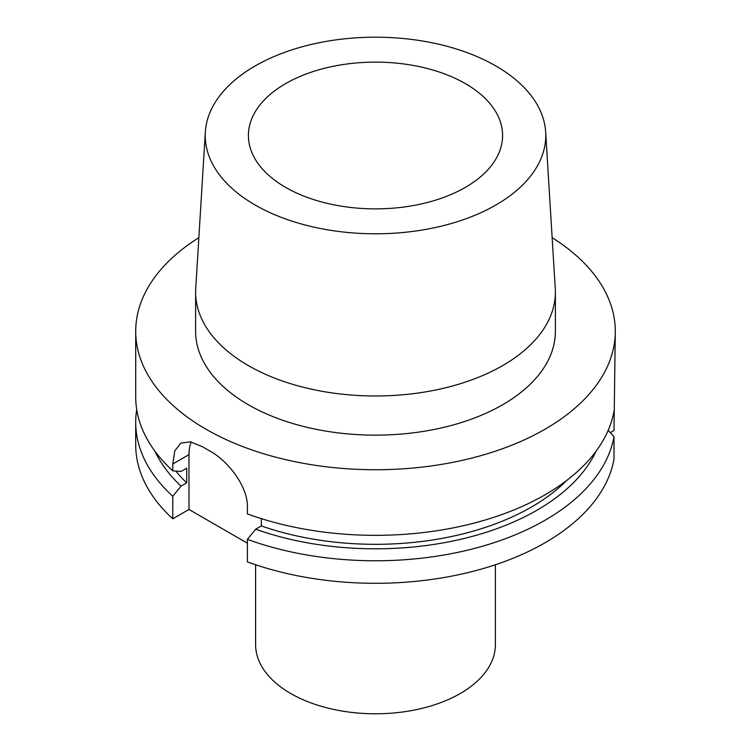 <?xml version="1.0" encoding="UTF-8"?>
<svg xmlns="http://www.w3.org/2000/svg" width="751" height="751" viewBox="0 0 751 751"><rect width="100%" height="100%" fill="white"/><g stroke="black" fill="none" stroke-linecap="round" stroke-linejoin="round"><path stroke-width="1.13" d="M610.31 432.632L614.008 430.501L615.294 331.294A239.794 138.447 0 0 0 552.145 237.663M135.706 422.325A239.794 138.447 180 0 0 172.786 496.289L172.786 518.81A239.794 138.447 180 0 1 135.706 444.855L135.706 422.325A239.794 138.447 180 0 1 136.72 409.605M172.786 518.81L188.98 509.46L247.398 543.189M614.008 459.199A239.794 138.447 180 0 1 247.398 561.889L247.398 539.359A239.794 138.447 180 0 0 614.008 436.678L614.008 459.199M495.397 564.752L495.397 644.565A119.897 69.223 0 0 1 460.279 693.511A119.897 69.223 180 0 1 329.614 708.512A119.897 69.223 180 0 1 255.603 644.565L255.603 564.752M608.197 430.342L614.008 436.678M172.786 496.289L181.066 486.132L186.727 482.865A220.616 127.37 180 0 1 175.79 471.065M154.978 451.276A228.398 131.866 0 0 0 181.066 486.132M247.398 539.359L255.669 529.211A228.398 131.866 0 0 0 596.022 451.276M255.669 529.211L261.329 525.935A220.616 127.37 180 0 0 566.883 480.302M188.98 509.46L188.98 454.637L172.786 463.987L172.786 470.849L181.066 471.45L186.727 468.183L186.727 482.865M261.329 518.641L261.329 525.935M172.786 470.849A239.794 138.447 180 0 1 135.706 396.894L135.706 331.294A239.794 138.447 180 0 1 198.855 237.663M172.786 463.987L174.795 450.844L180.794 443.146L190.379 441.841L202.582 446.789A239.794 138.447 180 0 0 209.36 450.703C227.694 460.429 248.018 486.451 247.398 507.066L247.398 513.928A239.794 138.447 180 0 0 545.066 494.787A239.794 138.447 0 0 0 614.008 411.238M135.706 331.294A239.794 138.447 180 0 0 283.737 459.199A239.794 138.447 180 0 0 545.066 429.187A239.794 138.447 0 0 0 615.294 331.294M191.195 442.001A47.961 27.693 -120 0 0 188.98 454.637M502.691 404.723A179.883 103.854 0 0 0 555.383 331.294L555.383 292.13A179.883 103.854 0 0 0 555.261 288.45L545.658 132.007A170.261 98.297 0 0 0 437.861 44.027A170.261 98.297 0 0 0 255.105 65.985A170.261 98.297 180 0 0 205.342 132.007L195.739 288.45A179.883 103.854 180 0 0 195.617 292.13L195.617 331.294A179.883 103.854 180 0 0 306.661 427.235A179.883 103.854 180 0 0 502.691 404.723M195.617 292.13A179.883 103.854 180 0 0 306.661 388.079A179.883 103.854 180 0 0 502.691 365.568A179.883 103.854 0 0 0 555.383 292.13M545.658 132.007A170.261 98.297 0 0 1 495.895 205.004A170.261 98.297 180 0 1 307.563 225.629A170.261 98.297 180 0 1 205.342 132.007M465.367 187.384A127.088 73.373 180 0 1 326.863 203.286A127.088 73.373 180 0 1 248.412 135.499A127.088 73.373 180 0 1 285.633 83.614A127.088 73.373 180 0 1 424.137 67.703A127.088 73.373 180 0 1 502.588 135.499A127.088 73.373 180 0 1 465.367 187.384"/></g></svg>
